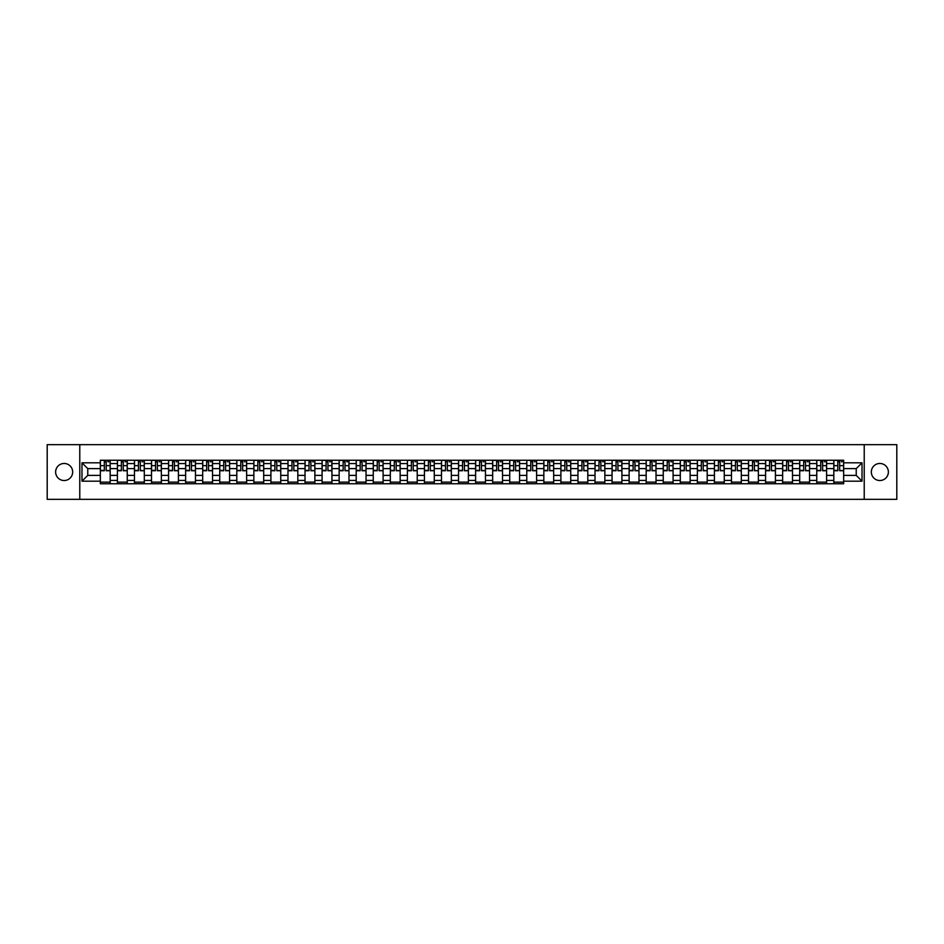 <?xml version="1.0" encoding="UTF-8"?>
<svg xmlns="http://www.w3.org/2000/svg" width="944" height="944" viewBox="0 0 944 944"><rect width="100%" height="100%" fill="white"/><g stroke="black" fill="none" stroke-linecap="round" stroke-linejoin="round"><path stroke-width="1.42" d="M879.855 463.469A8.531 8.531 0 0 0 871.324 472A8.531 8.531 0 0 0 879.855 480.531A8.531 8.531 0 0 0 888.375 472A8.531 8.531 0 0 0 879.855 463.469M64.145 463.469A8.531 8.531 0 0 0 55.625 472A8.531 8.531 0 0 0 64.145 480.531A8.531 8.531 0 0 0 72.676 472A8.531 8.531 0 0 0 64.145 463.469M864.22 499.341L896.8 499.341L896.8 444.659L47.2 444.659L47.2 499.341L864.22 499.341L864.22 444.659M117.398 483.753L117.398 463.575L110.177 463.575L110.177 483.753M110.177 463.575L110.177 460.247M117.398 463.575L117.398 460.247M127.239 460.247L127.239 483.753M134.461 483.753L134.461 460.247M144.302 460.247L144.302 483.753M151.512 483.753L151.512 460.247M161.353 460.247L161.353 483.753M168.575 483.753L168.575 460.247M178.416 460.247L178.416 483.753M185.626 483.753L185.626 460.247M195.467 460.247L195.467 483.753M202.689 483.753L202.689 460.247M212.53 460.247L212.53 483.753M219.74 483.753L219.74 460.247M229.581 460.247L229.581 483.753M236.802 483.753L236.802 460.247M246.644 460.247L246.644 483.753M253.865 483.753L253.865 460.247M263.695 460.247L263.695 483.753M270.916 483.753L270.916 460.247M280.757 460.247L280.757 483.753M287.979 483.753L287.979 460.247M297.82 460.247L297.82 483.753M305.03 483.753L305.03 460.247M314.871 460.247L314.871 483.753M322.093 483.753L322.093 460.247M331.934 460.247L331.934 483.753M339.144 483.753L339.144 460.247M348.985 460.247L348.985 483.753M356.207 483.753L356.207 460.247M366.048 460.247L366.048 483.753M373.258 483.753L373.258 460.247M383.099 460.247L383.099 483.753M390.32 483.753L390.32 460.247M400.162 460.247L400.162 483.753M407.383 483.753L407.383 460.247M417.224 460.247L417.224 483.753M424.434 483.753L424.434 460.247M434.275 460.247L434.275 483.753M441.497 483.753L441.497 460.247M451.338 460.247L451.338 483.753M458.548 483.753L458.548 460.247M468.389 460.247L468.389 483.753M475.611 483.753L475.611 460.247M485.452 460.247L485.452 483.753M492.662 483.753L492.662 460.247M502.503 460.247L502.503 483.753M509.725 483.753L509.725 460.247M519.566 460.247L519.566 483.753M526.776 483.753L526.776 460.247M536.617 460.247L536.617 483.753M543.838 483.753L543.838 460.247M553.68 460.247L553.68 483.753M560.901 483.753L560.901 460.247M570.742 460.247L570.742 483.753M577.952 483.753L577.952 460.247M587.793 460.247L587.793 483.753M595.015 483.753L595.015 460.247M604.856 460.247L604.856 483.753M612.066 483.753L612.066 460.247M621.907 460.247L621.907 483.753M629.129 483.753L629.129 460.247M638.97 460.247L638.97 483.753M646.18 483.753L646.18 460.247M656.021 460.247L656.021 483.753M663.243 483.753L663.243 460.247M673.084 460.247L673.084 483.753M680.305 483.753L680.305 460.247M690.135 460.247L690.135 483.753M697.356 483.753L697.356 460.247M707.198 460.247L707.198 483.753M714.419 483.753L714.419 460.247M724.26 460.247L724.26 483.753M731.47 483.753L731.47 460.247M741.311 460.247L741.311 483.753M748.533 483.753L748.533 460.247M758.374 460.247L758.374 483.753M765.584 483.753L765.584 460.247M775.425 460.247L775.425 483.753M782.647 483.753L782.647 460.247M792.488 460.247L792.488 483.753M799.698 483.753L799.698 460.247M809.539 460.247L809.539 483.753M816.761 483.753L816.761 460.247M826.602 460.247L826.602 483.753M833.823 483.753L833.823 460.247M833.823 475.387L826.602 475.387M816.761 475.387L809.539 475.387M799.698 475.387L792.488 475.387M782.647 475.387L775.425 475.387M765.584 475.387L758.374 475.387M748.533 475.387L741.311 475.387M731.47 475.387L724.26 475.387M714.419 475.387L707.198 475.387M697.356 475.387L690.135 475.387M680.305 475.387L673.084 475.387M663.243 475.387L656.021 475.387M646.18 475.387L638.97 475.387M629.129 475.387L621.907 475.387M612.066 475.387L604.856 475.387M595.015 475.387L587.793 475.387M577.952 475.387L570.742 475.387M560.901 475.387L553.68 475.387M543.838 475.387L536.617 475.387M526.776 475.387L519.566 475.387M509.725 475.387L502.503 475.387M492.662 475.387L485.452 475.387M475.611 475.387L468.389 475.387M458.548 475.387L451.338 475.387M441.497 475.387L434.275 475.387M424.434 475.387L417.224 475.387M407.383 475.387L400.162 475.387M390.32 475.387L383.099 475.387M373.258 475.387L366.048 475.387M356.207 475.387L348.985 475.387M339.144 475.387L331.934 475.387M322.093 475.387L314.871 475.387M305.03 475.387L297.82 475.387M287.979 475.387L280.757 475.387M270.916 475.387L263.695 475.387M253.865 475.387L246.644 475.387M236.802 475.387L229.581 475.387M219.74 475.387L212.53 475.387M202.689 475.387L195.467 475.387M185.626 475.387L178.416 475.387M168.575 475.387L161.353 475.387M151.512 475.387L144.302 475.387M134.461 475.387L127.239 475.387M117.398 475.387L110.177 475.387M833.823 468.613L826.602 468.613M816.761 468.613L809.539 468.613M799.698 468.613L792.488 468.613M782.647 468.613L775.425 468.613M765.584 468.613L758.374 468.613M748.533 468.613L741.311 468.613M731.47 468.613L724.26 468.613M714.419 468.613L707.198 468.613M697.356 468.613L690.135 468.613M680.305 468.613L673.084 468.613M663.243 468.613L656.021 468.613M646.18 468.613L638.97 468.613M629.129 468.613L621.907 468.613M612.066 468.613L604.856 468.613M595.015 468.613L587.793 468.613M577.952 468.613L570.742 468.613M560.901 468.613L553.68 468.613M543.838 468.613L536.617 468.613M526.776 468.613L519.566 468.613M509.725 468.613L502.503 468.613M492.662 468.613L485.452 468.613M475.611 468.613L468.389 468.613M458.548 468.613L451.338 468.613M441.497 468.613L434.275 468.613M424.434 468.613L417.224 468.613M407.383 468.613L400.162 468.613M390.32 468.613L383.099 468.613M373.258 468.613L366.048 468.613M356.207 468.613L348.985 468.613M339.144 468.613L331.934 468.613M322.093 468.613L314.871 468.613M305.03 468.613L297.82 468.613M287.979 468.613L280.757 468.613M270.916 468.613L263.695 468.613M253.865 468.613L246.644 468.613M236.802 468.613L229.581 468.613M219.74 468.613L212.53 468.613M202.689 468.613L195.467 468.613M185.626 468.613L178.416 468.613M168.575 468.613L161.353 468.613M151.512 468.613L144.302 468.613M134.461 468.613L127.239 468.613M117.398 468.613L110.177 468.613M87.768 475.387L100.335 475.387L100.335 468.613L87.768 468.613L87.768 475.387L81.975 481.18L81.975 462.82L100.335 462.82L100.335 468.613M843.665 468.613L843.665 475.387L856.232 475.387L856.232 468.613L843.665 468.613L843.665 460.247L100.335 460.247L100.335 462.82M843.665 462.82L862.025 462.82L862.025 481.18L843.665 481.18L843.665 475.387M100.335 475.387L100.335 483.753L843.665 483.753L843.665 481.18M100.335 481.18L81.975 481.18M79.78 499.341L79.78 444.659M110.177 482.113L100.335 482.113M104.336 461.887L106.188 461.887M127.239 482.113L117.398 482.113M121.387 461.887L123.251 461.887M144.302 482.113L134.461 482.113M138.449 461.887L140.302 461.887M161.353 482.113L151.512 482.113M155.5 461.887L157.365 461.887M178.416 482.113L168.575 482.113M172.563 461.887L174.416 461.887M195.467 482.113L185.626 482.113M189.614 461.887L191.479 461.887M212.53 482.113L202.689 482.113M206.677 461.887L208.541 461.887M229.581 482.113L219.74 482.113M223.74 461.887L225.592 461.887M246.644 482.113L236.802 482.113M240.791 461.887L242.655 461.887M263.695 482.113L253.865 482.113M257.854 461.887L259.706 461.887M280.757 482.113L270.916 482.113M274.905 461.887L276.769 461.887M297.82 482.113L287.979 482.113M291.967 461.887L293.82 461.887M314.871 482.113L305.03 482.113M309.018 461.887L310.883 461.887M331.934 482.113L322.093 482.113M326.081 461.887L327.946 461.887M348.985 482.113L339.144 482.113M343.144 461.887L344.997 461.887M366.048 482.113L356.207 482.113M360.195 461.887L362.059 461.887M383.099 482.113L373.258 482.113M377.258 461.887L379.11 461.887M400.162 482.113L390.32 482.113M394.309 461.887L396.173 461.887M417.224 482.113L407.383 482.113M411.372 461.887L413.224 461.887M434.275 482.113L424.434 482.113M428.423 461.887L430.287 461.887M451.338 482.113L441.497 482.113M445.485 461.887L447.338 461.887M468.389 482.113L458.548 482.113M462.536 461.887L464.401 461.887M485.452 482.113L475.611 482.113M479.599 461.887L481.464 461.887M502.503 482.113L492.662 482.113M496.662 461.887L498.515 461.887M519.566 482.113L509.725 482.113M513.713 461.887L515.577 461.887M536.617 482.113L526.776 482.113M530.776 461.887L532.628 461.887M553.68 482.113L543.838 482.113M547.827 461.887L549.691 461.887M570.742 482.113L560.901 482.113M564.89 461.887L566.742 461.887M587.793 482.113L577.952 482.113M581.941 461.887L583.805 461.887M604.856 482.113L595.015 482.113M599.003 461.887L600.856 461.887M621.907 482.113L612.066 482.113M616.054 461.887L617.919 461.887M638.97 482.113L629.129 482.113M633.117 461.887L634.982 461.887M656.021 482.113L646.18 482.113M650.18 461.887L652.033 461.887M673.084 482.113L663.243 482.113M667.231 461.887L669.095 461.887M690.135 482.113L680.305 482.113M684.294 461.887L686.146 461.887M707.198 482.113L697.356 482.113M701.345 461.887L703.209 461.887M724.26 482.113L714.419 482.113M718.408 461.887L720.26 461.887M741.311 482.113L731.47 482.113M735.459 461.887L737.323 461.887M758.374 482.113L748.533 482.113M752.521 461.887L754.386 461.887M775.425 482.113L765.584 482.113M769.584 461.887L771.437 461.887M792.488 482.113L782.647 482.113M786.635 461.887L788.5 461.887M809.539 482.113L799.698 482.113M803.698 461.887L805.551 461.887M826.602 482.113L816.761 482.113M820.749 461.887L822.613 461.887M843.665 482.113L833.823 482.113M837.812 461.887L839.664 461.887M81.975 462.82L87.768 468.613M856.232 475.387L862.025 481.18M856.232 468.613L862.025 462.82M106.188 470.372L110.129 470.737L106.188 470.737L106.188 460.353L110.129 460.353L107.935 460.353M110.129 470.372L110.129 460.353M104.336 461.781L106.188 461.781M107.935 461.781L108.702 461.781M102.577 460.353L100.394 460.353L100.394 470.737L104.336 470.737L104.336 460.353L102.743 460.353M100.394 460.353L107.781 460.353M123.251 470.372L127.18 470.737L123.251 470.737L123.251 460.353L127.18 460.353L124.997 460.353M127.18 470.372L127.18 460.353M121.387 461.781L123.251 461.781M124.997 461.781L125.764 461.781M124.832 460.353L117.457 460.353L117.457 470.737L121.387 470.737L121.387 460.353L119.805 460.353M140.302 470.372L144.243 470.737L140.302 470.737L140.302 460.353L144.243 460.353L142.06 460.353M144.243 470.372L144.243 460.353M138.449 461.781L140.302 461.781M142.06 461.781L142.815 461.781M136.703 460.353L134.508 460.353L134.508 470.737L138.449 470.737L138.449 460.353L136.856 460.353M134.508 460.353L141.895 460.353M157.365 470.372L161.294 470.737L157.365 470.737L157.365 460.353L161.294 460.353L159.111 460.353M161.294 470.372L161.294 460.353M155.5 461.781L157.365 461.781M159.111 461.781L159.878 461.781M153.754 460.353L151.571 460.353L151.571 470.737L155.5 470.737L155.5 460.353L153.919 460.353M151.571 460.353L158.946 460.353M174.416 470.372L178.357 470.737L174.416 470.737L174.416 460.353L178.357 460.353L176.174 460.353M178.357 470.372L178.357 460.353M172.563 461.781L174.416 461.781M176.174 461.781L176.941 461.781M170.817 460.353L168.622 460.353L168.622 470.737L172.563 470.737L172.563 460.353L170.982 460.353M168.622 460.353L176.009 460.353M191.479 470.372L195.42 470.737L191.479 470.737L191.479 460.353L195.42 460.353L193.225 460.353M195.42 470.372L195.42 460.353M189.614 461.781L191.479 461.781M193.225 461.781L193.992 461.781M187.868 460.353L185.685 460.353L185.685 470.737L189.614 470.737L189.614 460.353L188.033 460.353M185.685 460.353L193.06 460.353M208.541 470.372L212.471 470.737L208.541 470.737L208.541 460.353L212.471 460.353L210.288 460.353M212.471 470.372L212.471 460.353M206.677 461.781L208.541 461.781M210.288 461.781L211.055 461.781M204.931 460.353L202.736 460.353L202.736 470.737L206.677 470.737L206.677 460.353L205.096 460.353M202.736 460.353L210.123 460.353M225.592 470.372L229.534 470.737L225.592 470.737L225.592 460.353L229.534 460.353L227.339 460.353M229.534 470.372L229.534 460.353M223.74 461.781L225.592 461.781M227.339 461.781L228.106 461.781M221.982 460.353L219.799 460.353L219.799 470.737L223.74 470.737L223.74 460.353L222.147 460.353M219.799 460.353L227.185 460.353M242.655 470.372L246.585 470.737L242.655 470.737L242.655 460.353L246.585 460.353L244.402 460.353M246.585 470.372L246.585 460.353M240.791 461.781L242.655 461.781M244.402 461.781L245.169 461.781M244.236 460.353L236.861 460.353L236.861 470.737L240.791 470.737L240.791 460.353L239.21 460.353M259.706 470.372L263.647 470.737L259.706 470.737L259.706 460.353L263.647 460.353L261.464 460.353M263.647 470.372L263.647 460.353M257.854 461.781L259.706 461.781M261.464 461.781L262.22 461.781M256.095 460.353L253.912 460.353L253.912 470.737L257.854 470.737L257.854 460.353L256.261 460.353M253.912 460.353L261.299 460.353M276.769 470.372L280.698 470.737L276.769 470.737L276.769 460.353L280.698 460.353L278.515 460.353M280.698 470.372L280.698 460.353M274.905 461.781L276.769 461.781M278.515 461.781L279.282 461.781M273.158 460.353L270.975 460.353L270.975 470.737L274.905 470.737L274.905 460.353L273.323 460.353M270.975 460.353L278.35 460.353M293.82 470.372L297.761 470.737L293.82 470.737L293.82 460.353L297.761 460.353L295.578 460.353M297.761 470.372L297.761 460.353M291.967 461.781L293.82 461.781M295.578 461.781L296.345 461.781M290.221 460.353L288.026 460.353L288.026 470.737L291.967 470.737L291.967 460.353L290.374 460.353M288.026 460.353L295.413 460.353M310.883 470.372L314.824 470.737L310.883 470.737L310.883 460.353L314.824 460.353L312.629 460.353M314.824 470.372L314.824 460.353M309.018 461.781L310.883 461.781M312.629 461.781L313.396 461.781M307.272 460.353L305.089 460.353L305.089 470.737L309.018 470.737L309.018 460.353L307.437 460.353M305.089 460.353L312.464 460.353M327.946 470.372L331.875 470.737L327.946 470.737L327.946 460.353L331.875 460.353L329.692 460.353M331.875 470.372L331.875 460.353M326.081 461.781L327.946 461.781M329.692 461.781L330.459 461.781M324.335 460.353L322.14 460.353L322.14 470.737L326.081 470.737L326.081 460.353L324.5 460.353M322.14 460.353L329.527 460.353M344.997 470.372L348.938 470.737L344.997 470.737L344.997 460.353L348.938 460.353L346.743 460.353M348.938 470.372L348.938 460.353M343.144 461.781L344.997 461.781M346.743 461.781L347.51 461.781M341.386 460.353L339.203 460.353L339.203 470.737L343.144 470.737L343.144 460.353L341.551 460.353M339.203 460.353L346.578 460.353M362.059 470.372L365.989 470.737L362.059 470.737L362.059 460.353L365.989 460.353L363.806 460.353M365.989 470.372L365.989 460.353M360.195 461.781L362.059 461.781M363.806 461.781L364.573 461.781M358.449 460.353L356.266 460.353L356.266 470.737L360.195 470.737L360.195 460.353L358.614 460.353M356.266 460.353L363.641 460.353M379.11 470.372L383.052 470.737L379.11 470.737L379.11 460.353L383.052 460.353L380.857 460.353M383.052 470.372L383.052 460.353M377.258 461.781L379.11 461.781M380.857 461.781L381.624 461.781M375.5 460.353L373.317 460.353L373.317 470.737L377.258 470.737L377.258 460.353L375.665 460.353M373.317 460.353L380.703 460.353M396.173 470.372L400.103 470.737L396.173 470.737L396.173 460.353L400.103 460.353L397.92 460.353M400.103 470.372L400.103 460.353M394.309 461.781L396.173 461.781M397.92 461.781L398.687 461.781M392.562 460.353L390.379 460.353L390.379 470.737L394.309 470.737L394.309 460.353L392.728 460.353M390.379 460.353L397.754 460.353M413.224 470.372L417.165 470.737L413.224 470.737L413.224 460.353L417.165 460.353L414.982 460.353M417.165 470.372L417.165 460.353M411.372 461.781L413.224 461.781M414.982 461.781L415.738 461.781M409.625 460.353L407.43 460.353L407.43 470.737L411.372 470.737L411.372 460.353L409.779 460.353M407.43 460.353L414.817 460.353M430.287 470.372L434.216 470.737L430.287 470.737L430.287 460.353L434.216 460.353L432.033 460.353M434.216 470.372L434.216 460.353M428.423 461.781L430.287 461.781M432.033 461.781L432.8 461.781M426.676 460.353L424.493 460.353L424.493 470.737L428.423 470.737L428.423 460.353L426.841 460.353M424.493 460.353L431.868 460.353M447.338 470.372L451.279 470.737L447.338 470.737L447.338 460.353L451.279 460.353L449.096 460.353M451.279 470.372L451.279 460.353M445.485 461.781L447.338 461.781M449.096 461.781L449.863 461.781M443.739 460.353L441.544 460.353L441.544 470.737L445.485 470.737L445.485 460.353L443.904 460.353M441.544 460.353L448.931 460.353M464.401 470.372L468.342 470.737L464.401 470.737L464.401 460.353L468.342 460.353L466.147 460.353M468.342 470.372L468.342 460.353M462.536 461.781L464.401 461.781M466.147 461.781L466.914 461.781M460.79 460.353L458.607 460.353L458.607 470.737L462.536 470.737L462.536 460.353L460.955 460.353M458.607 460.353L465.982 460.353M481.464 470.372L485.393 470.737L481.464 470.737L481.464 460.353L485.393 460.353L483.21 460.353M485.393 470.372L485.393 460.353M479.599 461.781L481.464 461.781M483.21 461.781L483.977 461.781M477.853 460.353L475.658 460.353L475.658 470.737L479.599 470.737L479.599 460.353L478.018 460.353M475.658 460.353L483.045 460.353M498.515 470.372L502.456 470.737L498.515 470.737L498.515 460.353L502.456 460.353L500.261 460.353M502.456 470.372L502.456 460.353M496.662 461.781L498.515 461.781M500.261 461.781L501.028 461.781M494.904 460.353L492.721 460.353L492.721 470.737L496.662 470.737L496.662 460.353L495.069 460.353M492.721 460.353L500.096 460.353M515.577 470.372L519.507 470.737L515.577 470.737L515.577 460.353L519.507 460.353L517.324 460.353M519.507 470.372L519.507 460.353M513.713 461.781L515.577 461.781M517.324 461.781L518.091 461.781M511.967 460.353L509.784 460.353L509.784 470.737L513.713 470.737L513.713 460.353L512.132 460.353M509.784 460.353L517.159 460.353M532.628 470.372L536.57 470.737L532.628 470.737L532.628 460.353L536.57 460.353L534.375 460.353M536.57 470.372L536.57 460.353M530.776 461.781L532.628 461.781M534.375 461.781L535.142 461.781M529.018 460.353L526.835 460.353L526.835 470.737L530.776 470.737L530.776 460.353L529.183 460.353M526.835 460.353L534.221 460.353M549.691 470.372L553.621 470.737L549.691 470.737L549.691 460.353L553.621 460.353L551.438 460.353M553.621 470.372L553.621 460.353M547.827 461.781L549.691 461.781M551.438 461.781L552.205 461.781M546.08 460.353L543.897 460.353L543.897 470.737L547.827 470.737L547.827 460.353L546.246 460.353M543.897 460.353L551.272 460.353M566.742 470.372L570.683 470.737L566.742 470.737L566.742 460.353L570.683 460.353L568.5 460.353M570.683 470.372L570.683 460.353M564.89 461.781L566.742 461.781M568.5 461.781L569.256 461.781M563.143 460.353L560.948 460.353L560.948 470.737L564.89 470.737L564.89 460.353L563.297 460.353M560.948 460.353L568.335 460.353M583.805 470.372L587.734 470.737L583.805 470.737L583.805 460.353L587.734 460.353L585.551 460.353M587.734 470.372L587.734 460.353M581.941 461.781L583.805 461.781M585.551 461.781L586.318 461.781M580.194 460.353L578.011 460.353L578.011 470.737L581.941 470.737L581.941 460.353L580.359 460.353M578.011 460.353L585.386 460.353M600.856 470.372L604.797 470.737L600.856 470.737L600.856 460.353L604.797 460.353L602.614 460.353M604.797 470.372L604.797 460.353M599.003 461.781L600.856 461.781M602.614 461.781L603.381 461.781M597.257 460.353L595.062 460.353L595.062 470.737L599.003 470.737L599.003 460.353L597.422 460.353M595.062 460.353L602.449 460.353M617.919 470.372L621.86 470.737L617.919 470.737L617.919 460.353L621.86 460.353L619.665 460.353M621.86 470.372L621.86 460.353M616.054 461.781L617.919 461.781M619.665 461.781L620.432 461.781M614.308 460.353L612.125 460.353L612.125 470.737L616.054 470.737L616.054 460.353L614.473 460.353M612.125 460.353L619.5 460.353M634.982 470.372L638.911 470.737L634.982 470.737L634.982 460.353L638.911 460.353L636.728 460.353M638.911 470.372L638.911 460.353M633.117 461.781L634.982 461.781M636.728 461.781L637.495 461.781M636.563 460.353L629.176 460.353L629.176 470.737L633.117 470.737L633.117 460.353L631.536 460.353M652.033 470.372L655.974 470.737L652.033 470.737L652.033 460.353L655.974 460.353L653.779 460.353M655.974 470.372L655.974 460.353M650.18 461.781L652.033 461.781M653.779 461.781L654.546 461.781M653.626 460.353L646.239 460.353L646.239 470.737L650.18 470.737L650.18 460.353L648.587 460.353M669.095 470.372L673.025 470.737L669.095 470.737L669.095 460.353L673.025 460.353L670.842 460.353M673.025 470.372L673.025 460.353M667.231 461.781L669.095 461.781M670.842 461.781L671.609 461.781M665.485 460.353L663.302 460.353L663.302 470.737L667.231 470.737L667.231 460.353L665.65 460.353M663.302 460.353L670.677 460.353M686.146 470.372L690.088 470.737L686.146 470.737L686.146 460.353L690.088 460.353L687.905 460.353M690.088 470.372L690.088 460.353M684.294 461.781L686.146 461.781M687.905 461.781L688.66 461.781M682.536 460.353L680.353 460.353L680.353 470.737L684.294 470.737L684.294 460.353L682.701 460.353M680.353 460.353L687.739 460.353M703.209 470.372L707.139 470.737L703.209 470.737L703.209 460.353L707.139 460.353L704.956 460.353M707.139 470.372L707.139 460.353M701.345 461.781L703.209 461.781M704.956 461.781L705.723 461.781M699.598 460.353L697.415 460.353L697.415 470.737L701.345 470.737L701.345 460.353L699.764 460.353M697.415 460.353L704.79 460.353M720.26 470.372L724.201 470.737L720.26 470.737L720.26 460.353L724.201 460.353L722.018 460.353M724.201 470.372L724.201 460.353M718.408 461.781L720.26 461.781M722.018 461.781L722.785 461.781M716.661 460.353L714.466 460.353L714.466 470.737L718.408 470.737L718.408 460.353L716.815 460.353M714.466 460.353L721.853 460.353M737.323 470.372L741.264 470.737L737.323 470.737L737.323 460.353L741.264 460.353L739.069 460.353M741.264 470.372L741.264 460.353M735.459 461.781L737.323 461.781M739.069 461.781L739.836 461.781M733.712 460.353L731.529 460.353L731.529 470.737L735.459 470.737L735.459 460.353L733.877 460.353M731.529 460.353L738.904 460.353M754.386 470.372L758.315 470.737L754.386 470.737L754.386 460.353L758.315 460.353L756.132 460.353M758.315 470.372L758.315 460.353M752.521 461.781L754.386 461.781M756.132 461.781L756.899 461.781M750.775 460.353L748.58 460.353L748.58 470.737L752.521 470.737L752.521 460.353L750.94 460.353M748.58 460.353L755.967 460.353M771.437 470.372L775.378 470.737L771.437 470.737L771.437 460.353L775.378 460.353L773.183 460.353M775.378 470.372L775.378 460.353M769.584 461.781L771.437 461.781M773.183 461.781L773.95 461.781M767.826 460.353L765.643 460.353L765.643 470.737L769.584 470.737L769.584 460.353L767.991 460.353M765.643 460.353L773.018 460.353M788.5 470.372L792.429 470.737L788.5 470.737L788.5 460.353L792.429 460.353L790.246 460.353M792.429 470.372L792.429 460.353M786.635 461.781L788.5 461.781M790.246 461.781L791.013 461.781M784.889 460.353L782.706 460.353L782.706 470.737L786.635 470.737L786.635 460.353L785.054 460.353M782.706 460.353L790.081 460.353M805.551 470.372L809.492 470.737L805.551 470.737L805.551 460.353L809.492 460.353L807.297 460.353M809.492 470.372L809.492 460.353M803.698 461.781L805.551 461.781M807.297 461.781L808.064 461.781M801.94 460.353L799.757 460.353L799.757 470.737L803.698 470.737L803.698 460.353L802.105 460.353M799.757 460.353L807.144 460.353M822.613 470.372L826.543 470.737L822.613 470.737L822.613 460.353L826.543 460.353L824.36 460.353M826.543 470.372L826.543 460.353M820.749 461.781L822.613 461.781M824.36 461.781L825.127 461.781M819.003 460.353L816.82 460.353L816.82 470.737L820.749 470.737L820.749 460.353L819.168 460.353M816.82 460.353L824.195 460.353M839.664 470.372L843.606 470.737L839.664 470.737L839.664 460.353L843.606 460.353L841.423 460.353M843.606 470.372L843.606 460.353M837.812 461.781L839.664 461.781M841.423 461.781L842.178 461.781M836.065 460.353L833.871 460.353L833.871 470.737L837.812 470.737L837.812 460.353L836.219 460.353M833.871 460.353L841.257 460.353M816.761 463.575L809.539 463.575M799.698 463.575L792.488 463.575M782.647 463.575L775.425 463.575M765.584 463.575L758.374 463.575M748.533 463.575L741.311 463.575M731.47 463.575L724.26 463.575M714.419 463.575L707.198 463.575M697.356 463.575L690.135 463.575M680.305 463.575L673.084 463.575M663.243 463.575L656.021 463.575M646.18 463.575L638.97 463.575M629.129 463.575L621.907 463.575M612.066 463.575L604.856 463.575M595.015 463.575L587.793 463.575M577.952 463.575L570.742 463.575M560.901 463.575L553.68 463.575M543.838 463.575L536.617 463.575M526.776 463.575L519.566 463.575M509.725 463.575L502.503 463.575M492.662 463.575L485.452 463.575M475.611 463.575L468.389 463.575M458.548 463.575L451.338 463.575M441.497 463.575L434.275 463.575M424.434 463.575L417.224 463.575M407.383 463.575L400.162 463.575M390.32 463.575L383.099 463.575M373.258 463.575L366.048 463.575M356.207 463.575L348.985 463.575M339.144 463.575L331.934 463.575M322.093 463.575L314.871 463.575M305.03 463.575L297.82 463.575M287.979 463.575L280.757 463.575M270.916 463.575L263.695 463.575M253.865 463.575L246.644 463.575M236.802 463.575L229.581 463.575M219.74 463.575L212.53 463.575M202.689 463.575L195.467 463.575M185.626 463.575L178.416 463.575M168.575 463.575L161.353 463.575M151.512 463.575L144.302 463.575M134.461 463.575L127.239 463.575M833.823 463.575L826.602 463.575M816.761 480.425L809.539 480.425M799.698 480.425L792.488 480.425M782.647 480.425L775.425 480.425M765.584 480.425L758.374 480.425M748.533 480.425L741.311 480.425M731.47 480.425L724.26 480.425M714.419 480.425L707.198 480.425M697.356 480.425L690.135 480.425M680.305 480.425L673.084 480.425M663.243 480.425L656.021 480.425M646.18 480.425L638.97 480.425M629.129 480.425L621.907 480.425M612.066 480.425L604.856 480.425M595.015 480.425L587.793 480.425M577.952 480.425L570.742 480.425M560.901 480.425L553.68 480.425M543.838 480.425L536.617 480.425M526.776 480.425L519.566 480.425M509.725 480.425L502.503 480.425M492.662 480.425L485.452 480.425M475.611 480.425L468.389 480.425M458.548 480.425L451.338 480.425M441.497 480.425L434.275 480.425M424.434 480.425L417.224 480.425M407.383 480.425L400.162 480.425M390.32 480.425L383.099 480.425M373.258 480.425L366.048 480.425M356.207 480.425L348.985 480.425M339.144 480.425L331.934 480.425M322.093 480.425L314.871 480.425M305.03 480.425L297.82 480.425M287.979 480.425L280.757 480.425M270.916 480.425L263.695 480.425M253.865 480.425L246.644 480.425M236.802 480.425L229.581 480.425M219.74 480.425L212.53 480.425M202.689 480.425L195.467 480.425M185.626 480.425L178.416 480.425M168.575 480.425L161.353 480.425M151.512 480.425L144.302 480.425M134.461 480.425L127.239 480.425M117.398 480.425L110.177 480.425M833.823 480.425L826.602 480.425M106.188 465.663L110.129 465.663M100.394 470.372L104.336 470.372M100.394 465.663L104.336 465.663M123.251 465.663L127.18 465.663M117.457 470.372L121.387 470.372M117.457 465.663L121.387 465.663M140.302 465.663L144.243 465.663M134.508 470.372L138.449 470.372M134.508 465.663L138.449 465.663M157.365 465.663L161.294 465.663M151.571 470.372L155.5 470.372M151.571 465.663L155.5 465.663M174.416 465.663L178.357 465.663M168.622 470.372L172.563 470.372M168.622 465.663L172.563 465.663M191.479 465.663L195.42 465.663M185.685 470.372L189.614 470.372M185.685 465.663L189.614 465.663M208.541 465.663L212.471 465.663M202.736 470.372L206.677 470.372M202.736 465.663L206.677 465.663M225.592 465.663L229.534 465.663M219.799 470.372L223.74 470.372M219.799 465.663L223.74 465.663M242.655 465.663L246.585 465.663M236.861 470.372L240.791 470.372M236.861 465.663L240.791 465.663M259.706 465.663L263.647 465.663M253.912 470.372L257.854 470.372M253.912 465.663L257.854 465.663M276.769 465.663L280.698 465.663M270.975 470.372L274.905 470.372M270.975 465.663L274.905 465.663M293.82 465.663L297.761 465.663M288.026 470.372L291.967 470.372M288.026 465.663L291.967 465.663M310.883 465.663L314.824 465.663M305.089 470.372L309.018 470.372M305.089 465.663L309.018 465.663M327.946 465.663L331.875 465.663M322.14 470.372L326.081 470.372M322.14 465.663L326.081 465.663M344.997 465.663L348.938 465.663M339.203 470.372L343.144 470.372M339.203 465.663L343.144 465.663M362.059 465.663L365.989 465.663M356.266 470.372L360.195 470.372M356.266 465.663L360.195 465.663M379.11 465.663L383.052 465.663M373.317 470.372L377.258 470.372M373.317 465.663L377.258 465.663M396.173 465.663L400.103 465.663M390.379 470.372L394.309 470.372M390.379 465.663L394.309 465.663M413.224 465.663L417.165 465.663M407.43 470.372L411.372 470.372M407.43 465.663L411.372 465.663M430.287 465.663L434.216 465.663M424.493 470.372L428.423 470.372M424.493 465.663L428.423 465.663M447.338 465.663L451.279 465.663M441.544 470.372L445.485 470.372M441.544 465.663L445.485 465.663M464.401 465.663L468.342 465.663M458.607 470.372L462.536 470.372M458.607 465.663L462.536 465.663M481.464 465.663L485.393 465.663M475.658 470.372L479.599 470.372M475.658 465.663L479.599 465.663M498.515 465.663L502.456 465.663M492.721 470.372L496.662 470.372M492.721 465.663L496.662 465.663M515.577 465.663L519.507 465.663M509.784 470.372L513.713 470.372M509.784 465.663L513.713 465.663M532.628 465.663L536.57 465.663M526.835 470.372L530.776 470.372M526.835 465.663L530.776 465.663M549.691 465.663L553.621 465.663M543.897 470.372L547.827 470.372M543.897 465.663L547.827 465.663M566.742 465.663L570.683 465.663M560.948 470.372L564.89 470.372M560.948 465.663L564.89 465.663M583.805 465.663L587.734 465.663M578.011 470.372L581.941 470.372M578.011 465.663L581.941 465.663M600.856 465.663L604.797 465.663M595.062 470.372L599.003 470.372M595.062 465.663L599.003 465.663M617.919 465.663L621.86 465.663M612.125 470.372L616.054 470.372M612.125 465.663L616.054 465.663M634.982 465.663L638.911 465.663M629.176 470.372L633.117 470.372M629.176 465.663L633.117 465.663M652.033 465.663L655.974 465.663M646.239 470.372L650.18 470.372M646.239 465.663L650.18 465.663M669.095 465.663L673.025 465.663M663.302 470.372L667.231 470.372M663.302 465.663L667.231 465.663M686.146 465.663L690.088 465.663M680.353 470.372L684.294 470.372M680.353 465.663L684.294 465.663M703.209 465.663L707.139 465.663M697.415 470.372L701.345 470.372M697.415 465.663L701.345 465.663M720.26 465.663L724.201 465.663M714.466 470.372L718.408 470.372M714.466 465.663L718.408 465.663M737.323 465.663L741.264 465.663M731.529 470.372L735.459 470.372M731.529 465.663L735.459 465.663M754.386 465.663L758.315 465.663M748.58 470.372L752.521 470.372M748.58 465.663L752.521 465.663M771.437 465.663L775.378 465.663M765.643 470.372L769.584 470.372M765.643 465.663L769.584 465.663M788.5 465.663L792.429 465.663M782.706 470.372L786.635 470.372M782.706 465.663L786.635 465.663M805.551 465.663L809.492 465.663M799.757 470.372L803.698 470.372M799.757 465.663L803.698 465.663M822.613 465.663L826.543 465.663M816.82 470.372L820.749 470.372M816.82 465.663L820.749 465.663M839.664 465.663L843.606 465.663M833.871 470.372L837.812 470.372M833.871 465.663L837.812 465.663"/></g></svg>
